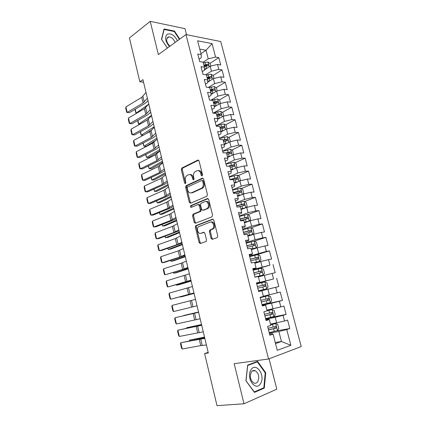 <?xml version="1.0" encoding="UTF-8"?>
<svg xmlns="http://www.w3.org/2000/svg" width="427" height="427" viewBox="0 0 427 427"><rect width="100%" height="100%" fill="white"/><g stroke="black" fill="none" stroke-linecap="round" stroke-linejoin="round"><path stroke-width="0.64" d="M202.088 175.951L202.505 174.739L199.067 160.947L197.834 160.109L181.758 168.078L181.331 169.679L184.597 183.082L185.531 183.615L185.814 182.516L185.393 180.77C184.976 178.587 185.419 176.89 186.722 175.684L188.51 174.76C190.287 174.184 191.563 175.102 192.353 177.504L192.785 179.265L193.634 179.874L194.039 178.683L193.607 176.917C193.18 174.712 193.634 172.994 194.963 171.755L196.82 170.795C198.646 170.197 199.964 171.12 200.77 173.554L201.218 175.342L202.088 175.951M211.05 238.335L212.326 239.339L217.14 237.652L217.77 235.971L213.826 220.145L212.539 219.174L195.689 225.696L195.352 227.185L199.094 242.547L200.322 243.534L206.204 241.394L206.519 239.931L204.875 233.265L203.631 232.283L200.861 233.297C198.219 234.46 196.121 228.669 198.475 226.732L210.095 222.147C212.795 220.908 215.027 226.716 212.63 228.771L209.716 230.126L209.39 231.615L211.05 238.335L212.016 238.202L212.763 239.184M208.184 352.398L204.602 353.577L208.328 352.985L142.938 79.641L139.859 81.792L143.552 82.214M204.602 353.577L217.007 405.65L244.004 403.761L276.803 389.184L269.063 358.803M186.535 34.672L185.003 28.662L150.213 21.35L158.369 54.603L185.991 34.566L268.556 358.995L234.172 363.676L244.004 403.761M150.213 21.35L129.418 37.96L139.859 81.792M206.839 196.265L207.447 194.552L203.588 179.078L202.339 178.198L186.023 185.729L185.628 187.293L189.289 202.329L190.485 203.231L206.839 196.265M208.675 199.494L212.577 215.144L211.963 216.847L195.379 223.273L194.168 222.328L192.577 215.811L193.153 214.162L199.953 211.354L200.316 209.828L199.238 205.462L198.011 204.538L191.205 207.389C190.346 207.234 190.154 206.663 190.623 205.681L207.41 198.571L208.675 199.494M185.991 34.566L220.748 41.547L301.216 346.564L268.556 358.995M209.945 63.372L218.811 57.629L215.582 57.074L212.07 43.613L197.621 40.8L201.165 54.587L197.744 53.994L199.692 61.6L203.113 62.15L204.416 67.21L201 66.692L202.964 74.351L206.374 74.826L207.687 79.924L204.277 79.475L206.257 87.193L209.662 87.599L210.981 92.734L207.581 92.355L209.572 100.126L212.972 100.457L214.301 105.629L210.906 105.33L212.913 113.155L216.308 113.411L217.647 118.621L214.253 118.391L216.275 126.28L219.665 126.461L221.01 131.708L217.631 131.553L219.665 139.496L223.043 139.602L224.405 144.886L221.026 144.812L223.081 152.813L226.449 152.839L227.821 158.161L224.453 158.166L226.518 166.226L229.881 166.178L231.263 171.537L227.901 171.622L229.982 179.74L233.339 179.607L234.727 185.008L231.375 185.174L233.473 193.351L236.82 193.137L238.223 198.582L234.877 198.827L236.99 207.068L240.326 206.769L241.741 212.251L238.405 212.582L240.534 220.882L243.865 220.503L245.285 226.027L241.96 226.438L244.1 234.802L247.425 234.338L248.856 239.905L245.536 240.401L247.697 248.829L251.012 248.279L252.453 253.884L249.144 254.465L251.322 262.957L254.625 262.322L256.077 267.969L252.779 268.642L254.972 277.198L258.266 276.472L259.728 282.162L256.44 282.925L258.65 291.545L261.932 290.728L263.406 296.461L260.128 297.315L262.359 305.999L265.631 305.091L267.115 310.867L263.849 311.811L266.09 320.565L269.352 319.567L270.851 325.385L267.596 326.425L269.853 335.243L273.104 334.149L272.298 333.7L269.581 334.176M218.811 57.629L220.732 64.973L217.514 64.461L218.805 69.398L211.445 71.176L205.803 74.746M213.014 75.51L222.024 69.889L218.805 69.398M222.024 69.889L223.962 77.287L220.748 76.839L222.045 81.813L214.664 83.596L208.344 87.444M216.105 87.727L225.259 82.235L222.045 81.813M225.259 82.235L227.207 89.686L224.004 89.302L225.312 94.314L217.903 96.107L210.815 100.249M219.216 100.03L228.514 94.666L225.312 94.314M228.514 94.666L230.479 102.165L227.281 101.856L228.6 106.899L221.165 108.704L213.18 113.176M222.339 112.418L231.797 107.182L228.6 106.899M231.797 107.182L233.777 114.74L230.585 114.495L231.909 119.576L224.447 121.385L216.163 125.832M225.472 124.892L235.101 119.79L231.909 119.576M235.101 119.79L237.092 127.395L233.905 127.225L235.245 132.343L227.756 134.158L219.398 138.449M228.626 137.451L238.426 132.487L235.245 132.343M238.426 132.487L240.433 140.147L237.257 140.045L238.602 145.201L231.087 147.027L222.654 151.153M231.797 150.096L241.778 145.271L238.602 145.201M241.778 145.271L243.796 152.983L240.631 152.957L241.986 158.145L234.444 159.981L225.931 163.941M234.978 162.831L245.151 158.145L241.986 158.145M245.151 158.145L247.185 165.911L244.025 165.959L245.392 171.19L237.823 173.031L229.235 176.826M238.17 175.652L248.546 171.11L245.392 171.19M248.546 171.11L250.601 178.934L247.446 179.057L248.824 184.32L241.228 186.172L232.566 189.802M241.372 188.563L251.973 184.165L248.824 184.32M251.973 184.165L254.038 192.049L250.889 192.246L252.277 197.552L244.655 199.409L235.912 202.862M244.591 201.56L255.415 197.317L252.277 197.552M255.415 197.317L257.497 205.254L254.364 205.531L255.757 210.874L248.108 212.742L239.285 216.025M247.815 214.653L258.89 210.564L255.757 210.874M258.89 210.564L260.982 218.56L257.86 218.912L259.264 224.292L251.588 226.171L242.685 229.278M251.049 227.837L262.386 223.908L259.264 224.292M262.386 223.908L264.494 231.957L261.377 232.395L262.792 237.812L255.09 239.696L246.107 242.621M254.07 241.18L265.909 237.343L262.792 237.812M265.909 237.343L268.033 245.456L264.927 245.968L266.352 251.428L249.555 256.067M254.577 255.362L269.453 250.879L266.352 251.428M269.453 250.879L271.593 259.05L268.498 259.648L269.933 265.146L253.024 269.608M253.142 270.061L269.933 265.146M273.029 264.516L275.185 272.741L272.095 273.424L273.542 278.964L256.526 283.245M256.563 283.4L273.542 278.964M276.627 278.249L278.799 286.538L275.719 287.302L277.176 292.879L263.342 296.21M262.082 304.937L282.439 300.432L280.251 292.084L277.176 292.879M282.439 300.432L279.37 301.281L280.843 306.906L266.923 310.119M267.366 318.163L286.111 314.432L283.907 306.02L280.843 306.906M286.111 314.432L283.053 315.366L284.531 321.029L270.526 324.13M276.509 330.888L289.805 328.534L287.584 320.058L284.531 321.029M289.805 328.534L286.757 329.559L290.867 345.288L277.267 350.321L273.104 334.149M265.909 319.844L268.599 319.316L269.352 319.567M275.255 342.497L281.462 341.504L278.868 331.501L269.325 333.177M286.757 329.559L278.868 331.501M290.867 345.288L281.462 341.504L275.543 343.612M262.263 305.625L265.631 305.091M276.659 322.967L275.191 317.304L265.733 319.177M283.053 315.366L275.191 317.304M258.639 291.508L261.932 290.728M272.997 308.833L271.54 303.207L262.173 305.273M279.37 301.281L271.54 303.207M256.483 283.09L259.728 282.162M269.368 294.801L267.921 289.218L258.634 291.476M275.719 287.302L267.921 289.218M252.907 269.138L256.077 267.969M265.759 280.875L264.324 275.33L258.378 276.915M272.095 273.424L264.324 275.33M249.357 255.293L251.935 254.508L252.453 253.884M262.178 267.046L260.753 261.543L254.86 263.245M268.498 259.648L260.753 261.543M245.829 241.549L248.386 240.711L248.856 239.905M258.623 253.323L257.209 247.857L251.37 249.683M264.927 245.968L257.209 247.857M242.333 227.906L244.863 227.015L245.285 226.027M255.09 239.696L253.686 234.274L247.906 236.211M261.377 232.395L253.686 234.274M238.858 214.359L241.367 213.42L241.741 212.251M251.588 226.171L250.195 220.786L244.463 222.841M257.86 218.912L250.195 220.786M235.41 200.909L237.898 199.921L238.223 198.582M248.108 212.742L246.726 207.394L241.047 209.561M254.364 205.531L246.726 207.394M231.989 187.56L234.455 186.519L234.727 185.008M244.655 199.409L243.283 194.104L237.652 196.377M250.889 192.246L243.283 194.104M228.589 174.307L231.034 173.218L231.263 171.537M241.228 186.172L239.862 180.904L234.284 183.29M247.446 179.057L239.862 180.904M225.216 161.15L227.634 160.008L227.821 158.161M237.823 173.031L236.473 167.8L230.943 170.293M244.025 165.959L236.473 167.8M221.869 148.084L224.266 146.899L224.405 144.886M234.444 159.981L233.099 154.787L227.623 157.392M240.631 152.957L233.099 154.787M218.539 135.113L220.914 133.881L221.01 131.708M231.087 147.027L229.753 141.865L224.324 144.577M237.257 140.045L229.753 141.865M215.24 122.234L217.594 120.953L217.647 118.621M227.756 134.158L226.433 129.039L221.005 131.874M233.905 127.225L226.433 129.039M211.957 109.445L214.29 108.122L214.301 105.629M224.447 121.385L223.134 116.299L217.631 119.309M230.585 114.495L223.134 116.299M208.702 96.748L211.018 95.376L210.981 92.734M221.165 108.704L219.857 103.654L214.295 106.819M227.281 101.856L219.857 103.654M205.472 84.14L207.762 82.726L207.687 79.924M217.903 96.107L216.601 91.09L211.002 94.42M224.004 89.302L216.601 91.09M202.259 71.619L204.533 70.161L204.416 67.21M214.664 83.596L213.372 78.621L207.746 82.096M220.748 76.839L213.372 78.621M199.073 59.182L201.325 57.682L201.165 54.587M211.445 71.176L210.164 66.233L204.517 69.857M217.514 64.461L210.164 66.233M200.936 53.69L206.027 50.258L199.761 49.121M215.582 57.074L208.248 58.841L203.129 62.209M208.248 58.841L206.027 50.258L212.07 43.613M179.74 39.097L174.51 31.086L164.043 28.967L161.502 39.3L167.325 48.107M257.561 361.354L247.628 365.101L245.915 380.761L254.417 392.397L264.297 388.127L265.738 372.744L257.561 361.354M205.376 66.329L207.079 65.224M207.565 78.91L210.047 77.362M210.554 91.063L212.929 89.638M213.681 103.222L215.502 102.176M216.836 115.466L217.759 114.954M258.623 291.449L278.799 286.538M201.218 175.342L202.19 175.31L201.747 173.527C201.064 171.355 199.9 170.384 198.24 170.613M189.876 174.584C191.504 174.339 192.652 175.305 193.33 177.472L193.762 179.233L192.785 179.265M198.619 160.2L182.735 168.062L182.308 169.663L185.574 183.039L184.597 183.082M203.076 178.272L186.999 185.681L186.599 187.25L190.261 202.259L190.805 203.097M202.649 181.101L201.779 180.482L187.469 187.037L187.186 188.136L187.64 189.983C188.408 192.38 189.684 193.319 191.461 192.807L201.843 188.088C203.119 186.845 203.546 185.147 203.124 182.996L202.649 181.101L203.626 181.064L202.163 180.472M191.189 192.908L192.433 192.753L191.461 192.807M203.626 181.064L204.095 182.953C204.517 185.099 204.09 186.796 202.82 188.035L192.433 192.753M198.443 204.506L198.982 204.464L200.21 205.382L201.282 209.742L200.695 211.413L193.901 214.21L193.548 215.715L195.134 222.221L195.758 223.124M208.093 198.624L191.739 205.51L191.643 207.202M206.705 208.675L207.357 208.259C209.86 206.246 207.687 200.279 204.955 201.635L200.887 203.385L200.514 204.928L201.592 209.305L202.836 210.239L208.328 208.179C210.767 206.214 208.76 200.375 206.049 201.517M203.396 210.191L202.836 210.239M207.671 208.589L203.807 210.153M211.066 222.04C213.767 220.802 215.998 226.598 213.596 228.653L210.687 230.004L210.356 231.493L212.016 238.202M204.186 232.309L201.827 233.174M213.153 219.211L196.655 225.589L196.319 227.073L200.06 242.408L200.781 243.374M174.002 31.465L174.51 31.086M265.178 372.808L265.738 372.744M262.722 388.271L264.297 388.127M210.799 66.078L210.132 63.5L207.986 61.99L203.305 62.897M206.807 68.389L204.49 69.137M135.236 109.232L136.154 113.139L148.58 104.268M135.012 109.365L135.855 112.931L136.789 113.16M204.282 66.687L208.221 65.731C208.883 65.23 208.739 64.739 207.789 64.269L203.903 65.219M204.069 65.854L206.497 65.112L207.789 64.269M147.39 98.258L143.072 103.003L127.198 112.45L129.408 112.685L145.276 103.281L147.988 100.761M146.013 92.499L141.721 97.329L125.912 106.91L127.198 112.45L126.686 112.28L125.784 108.41L125.912 106.91M214.007 78.467L213.292 75.696L211.151 74.218L206.454 75.141M210.1 80.644L207.725 81.392M137.868 120.425L138.738 124.124L151.489 115.386M137.643 120.547L138.428 123.878L140.024 124.145M148.345 119.234L146.514 120.483M207.437 78.952L211.37 77.997C212.054 77.49 211.915 76.999 210.954 76.524L207.058 77.474M207.212 78.077L210.954 76.524M217.242 90.935L216.473 87.978L214.333 86.526L209.326 87.556M213.425 92.979L210.997 93.726M140.515 131.681L141.332 135.172L154.2 126.728M140.291 131.804L141.017 134.895L143.365 135.172M152.14 129.675L145.452 134.041M211.322 94.228L211.002 94.33M210.618 91.303L214.541 90.343C215.251 89.835 215.117 89.339 214.146 88.859L210.233 89.814M210.378 90.385L214.146 88.859M150.16 109.84L145.783 114.404L129.792 123.584L131.996 123.782L147.982 114.639L150.726 112.21M148.772 104.039L144.422 108.693L128.495 118.012L129.792 123.584L129.264 123.376L128.362 119.485L128.495 118.012M152.946 121.492L148.511 125.874L132.397 134.788L134.596 134.943L150.704 126.066L153.485 123.729M151.553 115.658L147.144 120.131L131.094 129.178L132.397 134.788L131.863 134.548L130.95 130.63L131.094 129.178M177.418 40.784C174.435 35.195 171.051 33.007 167.261 34.229C164.454 37.298 165.201 41.398 169.498 46.532M175.049 42.503C173.709 39.054 171.686 37.17 168.985 36.855L167.79 37.208C165.788 39.668 166.514 42.657 169.978 46.18M161.641 39.508L164.133 29.474L174.275 31.518L179.393 39.353M167.357 48.08L161.678 39.481M260.646 383.393C265.722 375.29 255.741 361.375 250.927 369.969C245.589 378.103 255.992 392.344 260.646 383.393M257.908 381.412C259.573 376.795 258.682 373.214 255.223 370.684C253.638 370.102 252.314 370.62 251.257 372.243C249.544 376.817 250.409 380.409 253.862 383.014C255.501 383.633 256.846 383.099 257.908 381.412M246.032 380.654L247.687 365.491L257.31 361.856L265.236 372.888L263.833 387.796L254.257 391.922L245.925 380.665M255.656 362.075L257.31 361.856M220.497 103.499L219.681 100.34L217.54 98.92L211.429 100.308M216.788 105.4L214.301 106.147M143.178 143.013L143.947 146.29L156.928 138.14M142.954 143.136L143.947 146.29L146.328 146.258L156.149 140.125M214.701 106.59L214.301 106.718M213.815 103.734L217.743 102.779C218.464 102.261 218.336 101.765 217.359 101.279L213.431 102.24M213.569 102.774L216.025 102.048L217.001 102.731M223.775 116.144L222.905 112.792L220.77 111.399L217.679 111.863L213.372 113.192M220.193 117.905L217.642 118.653M145.858 154.414L146.578 157.472L159.677 149.621M145.634 154.531L146.578 157.472L148.959 157.408L159.97 150.838M218.133 119.032L217.631 119.186M217.039 116.261L220.978 115.295C221.693 114.783 221.576 114.281 220.615 113.79L216.649 114.751M216.777 115.253L219.281 114.527L220.225 115.237M155.754 133.224L151.254 137.419L135.023 146.061L137.216 146.173L153.448 137.569L156.255 135.322M154.35 127.347L149.877 131.639L133.71 140.419L135.023 146.061L134.478 145.788L133.56 141.844L133.71 140.419M158.577 145.031L154.014 149.039L137.659 157.403L139.853 157.472L156.207 149.146L159.047 146.995M157.163 139.117L152.631 143.221L136.336 151.724L137.659 157.403L137.104 157.093L136.181 153.128L136.336 151.724M227.079 128.885L226.155 125.33L224.02 123.963L220.924 124.449L216.179 125.89M223.636 130.502L220.903 131.276M148.559 165.889L149.226 168.729L162.441 161.182M148.329 166.002L149.226 168.729L151.601 168.628L162.714 162.308M221.629 131.548L221.01 131.735M220.284 128.869L224.234 127.903C224.949 127.39 224.832 126.883 223.892 126.381L219.894 127.353M220.012 127.817L222.552 127.091L223.481 127.828M161.422 156.917L156.794 160.733L140.318 168.82L142.506 168.846L158.983 160.792L161.86 158.737M159.997 150.966L155.401 154.878L138.983 163.103L140.318 168.82L139.752 168.473L138.823 164.48L138.983 163.103M230.404 141.711L229.427 137.953L227.292 136.619L219.425 138.551M227.127 143.178L224.175 143.99M151.27 177.435L151.889 180.055L165.222 172.812M151.041 177.541L151.889 180.055L154.264 179.911L165.473 173.853M225.194 144.145L224.282 144.411M223.551 141.567L227.516 140.6C228.226 140.083 228.119 139.57 227.191 139.069L223.156 140.04M223.268 140.472L225.846 139.746L226.753 140.51M164.283 168.878L159.591 172.503L142.986 180.306L145.175 180.29L161.774 172.519L164.683 170.56M162.852 162.884L158.193 166.61L141.652 174.552L142.986 180.306L142.415 179.922L141.481 175.908L141.652 174.552M233.484 154.691L232.72 150.662L230.591 149.365L222.691 151.302M230.671 155.94L227.468 156.794M154.003 189.054L154.569 191.451L168.024 184.512M153.768 189.156L154.569 191.451L156.944 191.269L168.254 185.467M228.845 156.81L227.57 157.184M226.838 154.355L230.82 153.384C231.525 152.866 231.423 152.348 230.511 151.841L226.369 152.839M226.545 153.213L229.16 152.492L230.046 153.277M167.165 180.92L162.409 184.347L145.676 191.862L147.865 191.803L164.587 184.315L167.533 182.457M165.724 174.889L161 178.417L144.331 186.076L145.676 191.862L145.095 191.445L144.155 187.405L144.331 186.076M236.531 167.784L237.038 167.325L236.04 163.466L233.911 162.196L225.984 164.144M234.268 168.793L230.788 169.69M156.752 200.749L157.264 202.916L170.843 196.292M156.517 200.845L157.264 202.916L159.639 202.697L171.051 197.157M232.603 169.546L230.879 170.042M230.153 167.235L234.151 166.258C234.85 165.74 234.754 165.222 233.857 164.705L227.959 166.204M229.368 166.183L232.501 165.324L233.366 166.14M170.063 193.036L165.244 196.271L148.382 203.492L150.566 203.391L167.416 196.19L170.394 194.429M168.612 186.967L163.824 190.303L147.027 197.669L148.382 203.492L147.79 203.038L146.845 198.971L147.027 197.669M239.547 181.043L240.39 180.242L239.382 176.356L237.252 175.118L229.299 177.077M236.457 182.361L234.209 182.991M237.94 181.726L234.129 182.681M159.517 212.513L159.976 214.45L173.677 208.152M159.282 212.609L159.976 214.45L162.345 214.194L173.864 208.92M233.494 180.205L237.503 179.223C238.197 178.7 238.106 178.182 237.225 177.659L229.934 179.543M230.532 179.719L235.864 178.251L236.707 179.089M172.983 205.238L168.094 208.269L151.11 215.197L153.288 215.048L170.266 208.146L173.282 206.481M171.521 199.126L166.663 202.259L149.744 209.337L151.11 215.197L150.501 214.706L149.551 210.612L149.744 209.337M242.632 194.365L243.764 193.255L242.744 189.337L240.62 188.136L232.64 190.095M240.321 195.299L237.567 196.036M241.687 194.749L237.492 195.758M162.303 224.356L162.703 226.059L176.532 220.081M162.063 224.447L162.703 226.059L165.078 225.766L176.693 220.759M236.852 193.266L240.876 192.283C241.57 191.76 241.485 191.232 240.62 190.704L233.275 192.582M233.35 192.871L239.248 191.269L240.07 192.139M175.919 217.519L170.965 220.348L153.848 226.977L156.02 226.78L173.132 220.172L176.18 218.613M174.451 211.37L169.53 214.301L152.476 221.079L153.848 226.977L153.234 226.443L152.274 222.328L152.476 221.079M245.797 207.752L247.158 206.353L246.133 202.414L244.014 201.245L236.003 203.215M244.223 208.349L240.945 209.166M245.525 207.853L240.887 208.931M165.105 236.275L165.452 237.743L179.404 232.091M164.865 236.361L165.452 237.743L167.822 237.407L179.543 232.678M238.314 206.951L244.276 205.43C244.965 204.907 244.884 204.378 244.036 203.844L236.643 205.713M236.707 205.963L242.653 204.378L243.459 205.28M178.876 229.881L173.853 232.507L156.608 238.832L158.775 238.592L179.105 230.826M177.397 223.689L172.407 226.417L155.225 232.896L156.608 238.832L155.983 238.261L155.017 234.119L155.225 232.896M244.351 222.398L249.144 221.085L250.58 219.553L249.549 215.582L247.43 214.445L239.387 216.42M249.144 221.085L244.297 222.2M167.928 248.268L168.217 249.501L182.297 244.175M167.683 248.354L168.217 249.501L170.581 249.122L182.414 244.666M240.444 220.535L247.697 218.677C248.381 218.149 248.306 217.615 247.473 217.076L240.033 218.944M240.091 219.152L245.851 217.61L246.87 218.517M181.854 242.328L176.762 244.74L159.383 250.761L161.55 250.473L182.046 243.118M180.365 236.094L175.305 238.613L157.99 244.788L159.383 250.761L158.748 250.153L157.776 245.984L157.99 244.788M247.777 235.72L252.597 234.428L254.022 232.843L252.987 228.845L250.868 227.74L242.798 229.726M252.597 234.428L247.735 235.56M170.763 260.342L170.997 261.329L185.206 256.344M170.522 260.422L170.997 261.329L173.362 260.913L185.302 256.734M243.865 233.868L251.145 232.016C251.823 231.487 251.754 230.954 250.937 230.409L243.449 232.261M243.497 232.437L249.544 230.884L250.302 231.85M184.854 254.86L179.692 257.059L162.175 262.765L164.342 262.434L185.003 255.49M183.348 248.583L178.224 250.889L160.776 256.755L162.175 262.765L161.529 262.119L160.552 257.924L160.776 256.755M251.231 249.138L256.077 247.868L257.492 246.23L256.451 242.205L254.332 241.138L246.235 243.123M256.077 247.868L251.199 249.021M173.624 272.49L173.794 273.237L188.136 268.588M173.394 272.559L173.794 273.237L176.159 272.778L188.206 268.882M247.308 247.297L254.62 245.456C255.293 244.922 255.229 244.383 254.428 243.833L246.891 245.68M246.923 245.813L252.736 244.303L253.761 245.285M187.869 267.473L182.639 269.458L164.987 274.849L187.981 267.948M186.359 261.153L181.165 263.251L163.578 268.796L164.987 274.849L164.331 274.161L163.349 269.939L163.578 268.796M254.711 262.658L259.579 261.404L260.988 259.712L259.936 255.656L257.823 254.625L249.699 256.622M259.579 261.404L254.689 262.578M176.495 284.724L176.613 285.215L191.082 280.913M176.351 284.766L176.613 285.215L178.977 284.718L191.131 281.11M250.772 260.828L258.121 258.986C258.789 258.452 258.73 257.908 257.94 257.358L250.355 259.194M250.382 259.29L256.531 257.775L257.241 258.826M190.906 280.171L167.816 287.013L190.981 280.486M189.385 273.808L166.402 280.923L167.816 287.013L167.149 286.282L166.162 282.033L166.402 280.923M254.946 277.091L263.107 275.041L264.505 273.291L263.448 269.207L261.34 268.209L253.184 270.216M263.107 275.041L254.935 277.048M179.393 297.032L194.055 293.317M179.324 297.048L181.806 296.733L194.077 293.413M254.268 274.449L261.644 272.618C262.306 272.084 262.253 271.535 261.479 270.974L253.846 272.81M253.862 272.864L260.059 271.369L260.737 272.474M193.965 292.954L170.667 299.252L194.002 293.109M192.433 286.554L169.241 293.119L170.667 299.252L169.983 298.484L168.991 294.203L169.241 293.119M258.458 290.792L266.656 288.78L268.055 286.971L266.987 282.861L264.879 281.9L256.691 283.907M257.785 288.172L265.194 286.352C265.85 285.812 265.802 285.257 265.044 284.697L257.364 286.522M257.364 286.533L263.614 285.055L264.249 286.266M197.044 305.828L173.533 311.571L172.097 305.401L171.841 306.458L172.839 310.76L173.533 311.571M195.502 299.38L172.097 305.401M262.007 304.638L270.238 302.615L271.625 300.752L270.553 296.605L268.444 295.681L260.23 297.704M268.444 295.681L260.224 297.678M198.528 312.025L183.733 315.505L198.539 312.084M261.329 301.996L268.77 300.186C269.421 299.642 269.378 299.087 268.631 298.516L260.902 300.336M268.631 298.516L267.195 298.847C268.039 299.412 268.055 299.973 267.249 300.528L261.324 301.964M200.146 318.788L176.415 323.97L174.974 317.763L174.707 318.788L175.716 323.122L176.415 323.97M198.592 312.297L174.974 317.763L198.571 312.206M265.583 318.579L273.846 316.551L275.223 314.63L274.139 310.456L272.036 309.57L267.099 310.808M272.036 309.57L267.083 310.744M201.523 324.536L186.615 327.755L201.56 324.696M264.9 315.927L272.367 314.117C273.018 313.567 272.976 313.012 272.25 312.441L264.473 314.245M272.25 312.441L270.798 312.74C271.625 313.311 271.641 313.872 270.835 314.432L264.884 315.847M186.594 328.182L186.615 327.755L186.711 328.16M203.268 331.832L179.319 336.455L177.867 330.204L177.595 331.197L178.609 335.558L179.319 336.455M201.704 325.299L177.867 330.204L201.64 325.043M269.186 332.628L277.475 330.594L278.847 328.614L277.758 324.408L275.655 323.559L270.707 324.819M275.655 323.559L270.675 324.707M204.533 337.127L189.513 340.089L204.597 337.389M268.498 329.954L275.997 328.155C276.643 327.605 276.605 327.039 275.89 326.463L268.065 328.262M274.502 326.751C275.244 327.365 275.228 327.925 274.449 328.438L268.466 329.831M189.471 340.794L189.513 340.089L189.668 340.751M206.412 344.973L200.738 345.608L182.244 349.014L180.781 342.726L180.498 343.687L181.518 348.08L182.244 349.014M204.837 338.392L180.781 342.726L204.73 337.965M201.747 173.527L200.77 173.554M193.33 177.472L192.353 177.504M182.308 169.663L181.331 169.679M182.863 167.982L181.886 167.998M198.464 160.104L197.834 160.109M190.261 202.259L189.289 202.329M186.599 187.25L185.628 187.293M187.159 185.58L186.188 185.628M202.9 178.176L202.339 178.198M202.184 188.435L201.208 188.488M204.095 182.953L203.124 182.996M195.134 222.221L194.168 222.328M193.548 215.715L192.577 215.811M194.125 214.071L193.153 214.162M200.695 211.413L199.724 211.498M201.282 209.742L200.316 209.828M200.21 205.382L199.238 205.462M191.739 205.51L190.768 205.59M207.885 198.539L207.41 198.571M210.356 231.493L209.39 231.615M210.97 229.827L209.999 229.945M212.833 229.144L211.861 229.262M203.941 232.245L203.631 232.283M200.06 242.408L199.094 242.547M196.319 227.073L195.352 227.185M196.9 225.435L195.929 225.541M212.918 219.136L212.539 219.174M209.278 66.804L208.04 62.027M205.52 64.691L204.923 62.374M206.497 68.485L205.899 66.158M144.278 102.037L142.928 96.347M143.072 103.003L141.721 97.329M212.475 79.171L211.205 74.255M208.68 76.951L208.077 74.618M209.668 80.772L209.065 78.429M215.699 91.629L214.386 86.558M211.867 89.296L211.258 86.948M212.854 93.145L212.246 90.786M147 113.47L145.639 107.743M145.783 114.404L144.422 108.693M149.744 124.972L148.372 119.213M148.511 125.874L147.144 120.131M218.944 104.172L217.594 98.952M215.069 101.727L214.461 99.363M216.067 105.602L215.454 103.227M217.359 101.279L216.035 102.048L217.354 101.284M222.211 116.806L220.823 111.431M218.298 114.244L217.679 111.863M219.302 118.146L218.683 115.754M219.248 114.532L220.588 113.79M152.498 136.555L151.115 130.753M151.254 137.419L149.877 131.639M155.273 148.206L153.885 142.372M154.014 149.039L152.631 143.221M225.504 129.525L224.074 124.001M221.544 126.851L220.924 124.449M222.558 130.774L221.939 128.367M222.494 127.102L223.844 126.387M158.065 159.933L156.666 154.062M156.794 160.733L155.401 154.878M228.819 142.335L227.345 136.651M224.821 139.544L224.196 137.126M225.835 143.499L225.21 141.075M225.76 139.757L227.121 139.069M160.878 171.739L159.468 165.825M159.591 172.503L158.193 166.61M232.155 155.236L230.644 149.397M228.114 152.327L227.484 149.893M229.139 156.309L228.509 153.864M229.048 152.508L230.425 151.847M163.706 183.621L162.287 177.669M162.409 184.347L161 178.417M235.517 168.227L233.964 162.228M231.434 165.201L230.799 162.746M232.464 169.209L231.834 166.749M232.363 165.345L233.75 164.71M166.551 195.577L165.126 189.588M165.244 196.271L163.824 190.303M238.901 181.315L237.311 175.15M234.775 178.166L234.14 175.694M235.816 182.201L235.176 179.724M235.699 178.272L237.097 177.664M169.418 207.613L167.982 201.587M168.094 208.269L166.663 202.259M242.312 194.493L240.673 188.168M238.143 191.221L237.497 188.734M239.189 195.288L238.549 192.79M239.056 191.291L240.47 190.709M172.305 219.729L170.859 213.66M170.965 220.348L169.53 214.301M245.749 207.768L244.068 201.272M241.533 204.368L240.887 201.864M242.589 208.467L241.938 205.953M242.44 204.405L243.865 203.85M175.209 231.92L173.752 225.814M173.853 232.507L172.407 226.417M249.181 221.042L247.484 214.477M244.949 217.615L244.297 215.091M246.011 221.736L245.36 219.211M245.851 217.61L247.286 217.081M178.128 244.196L176.666 238.047M176.762 244.74L175.305 238.613M252.635 234.386L250.921 227.772M248.386 230.954L247.729 228.408M249.459 235.106L248.797 232.56M249.283 230.911L250.734 230.409M181.069 256.552L179.596 250.361M179.692 257.059L178.224 250.889M256.109 247.825L254.385 241.164M251.85 244.388L251.188 241.826M252.928 248.573L252.266 246.005M252.736 244.303L254.204 243.838M184.032 268.989L182.548 262.76M182.639 269.458L181.165 263.251M259.611 261.361L257.876 254.652M255.335 257.919L254.673 255.341M256.424 262.135L255.757 259.552M256.221 257.796L257.7 257.358M187.015 281.51L185.521 275.239M185.606 281.937L184.122 275.687M263.139 274.999L261.393 268.236M258.853 271.551L258.18 268.951M259.947 275.794L259.274 273.195M259.728 271.391L261.217 270.98M190.015 294.112L188.51 287.798M188.59 294.502L187.095 288.214M266.694 288.732L264.932 281.921M262.392 285.279L261.719 282.663M263.496 289.559L262.818 286.933M263.262 285.076L264.767 284.697M193.036 306.799L191.526 300.448M191.6 307.152L190.095 300.816M270.275 302.567L268.498 295.708M265.957 299.108L265.279 296.477M267.067 303.421L266.389 300.779M267.249 300.528L268.77 300.186M196.078 319.577L194.552 313.178M194.627 319.887L193.111 313.509M273.878 316.503L272.09 309.591M269.549 313.044L268.866 310.386M270.67 317.384L269.981 314.72M270.835 314.432L272.367 314.117M199.142 332.436L197.605 325.993M197.674 332.702L196.148 326.281M277.513 330.546L275.709 323.581M273.168 327.077L272.479 324.403M274.294 331.448L273.606 328.769M274.449 328.438L275.997 328.155M202.222 345.384L200.679 338.899M200.738 345.608L199.206 339.145M182.735 168.062L181.758 168.078M186.999 185.681L186.023 185.729M202.82 188.035L201.843 188.088M193.901 214.21L192.929 214.301M200.925 211.264L199.953 211.354M191.595 205.6L190.623 205.681M208.328 208.179L207.357 208.259M210.687 230.004L209.716 230.126M213.596 228.653L212.63 228.771M196.655 225.589L195.689 225.696M166.829 38.457L168.985 36.855M252.32 371.036L255.223 370.684M219.281 114.527L220.615 113.79M222.552 127.091L223.892 126.381M225.846 139.746L227.191 139.069M229.16 152.492L230.511 151.841M232.501 165.324L233.857 164.705M235.864 178.251L237.225 177.659M239.248 191.269L240.62 190.704M242.653 204.378L244.036 203.844M246.091 217.583L247.473 217.076M249.544 230.884L250.937 230.409M253.024 244.281L254.428 243.833M256.531 257.775L257.94 257.358M260.059 271.364L261.479 270.974M263.614 285.055L265.044 284.697M274.919 326.644L275.89 326.463"/></g></svg>
